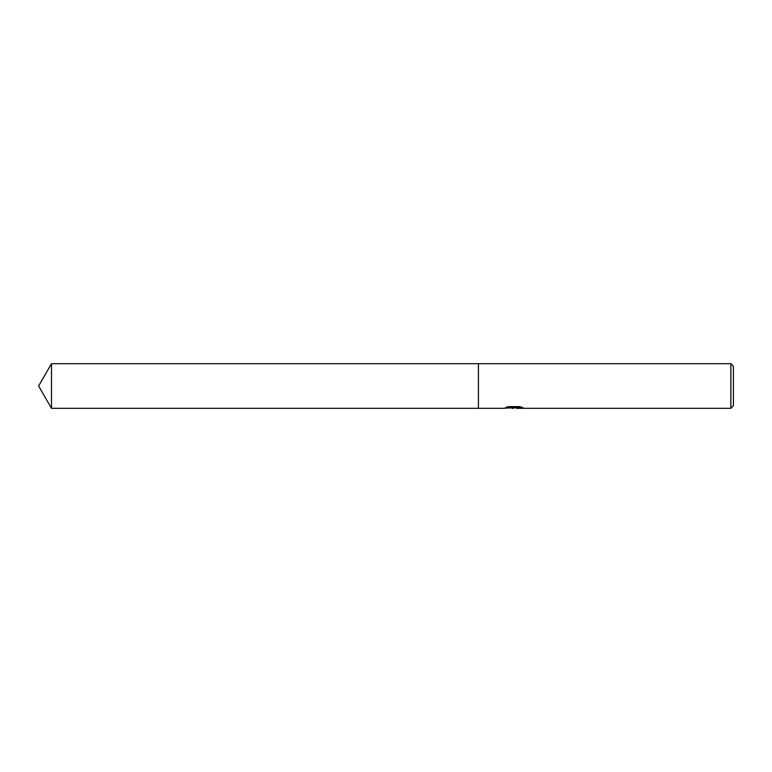 <?xml version="1.0" encoding="UTF-8"?>
<svg xmlns="http://www.w3.org/2000/svg" width="772" height="772" viewBox="0 0 772 772"><rect width="100%" height="100%" fill="white"/><g stroke="black" fill="none" stroke-linecap="round" stroke-linejoin="round"><path stroke-width="1.16" d="M516.275 407.751L510.147 407.944M513.486 408.311L512.125 408.311M730.852 408.311L730.852 363.689L733.4 366.237L733.4 405.763L730.852 408.311L516.526 408.311L516.767 407.577L521.129 407.027M507.079 407.027L514.634 407.027L514.634 407.606L503.73 408.311L478.428 408.311L478.428 363.689L730.852 363.689M514.634 407.606L505.467 407.606L508.449 406.622L519.768 406.622L523.049 407.722L516.42 408.291M38.6 386L51.483 363.689L478.428 363.689L478.428 408.311L51.483 408.311L38.6 386M51.483 408.311L51.483 363.689M513.93 407.751L516.42 407.751"/></g></svg>
